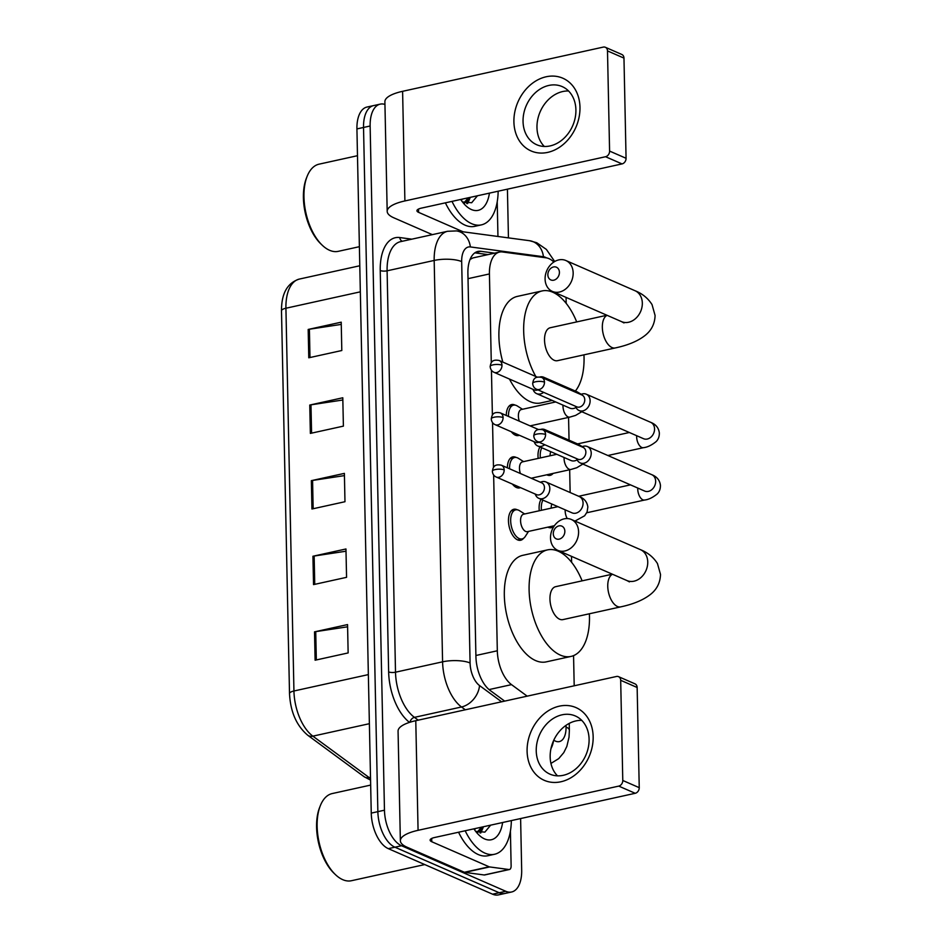 <?xml version="1.0" encoding="UTF-8"?>
<svg xmlns="http://www.w3.org/2000/svg" width="942" height="942" viewBox="0 0 942 942"><rect width="100%" height="100%" fill="white"/><g stroke="black" fill="none" stroke-linecap="round" stroke-linejoin="round"><path stroke-width="1.41" d="M523.611 538.259A15.873 8.29 -102.4 0 1 520.667 540.249A15.873 8.29 -102.4 0 1 517.57 539.872A15.873 8.29 -102.4 0 1 508.668 523.717A15.873 8.29 -102.4 0 1 513.837 509.257A15.873 8.29 -102.4 0 1 516.934 509.634A15.873 8.29 -102.4 0 1 517.346 509.834M520.443 487.603A15.873 8.29 -102.4 0 1 519.572 487.897A15.873 8.29 -102.4 0 1 516.475 487.52A15.873 8.29 -102.4 0 1 512.424 484.106M507.373 467.821A15.873 8.29 -102.4 0 1 512.742 456.905A15.873 8.29 -102.4 0 1 515.839 457.282A15.873 8.29 -102.4 0 1 516.251 457.482M519.348 435.251A15.873 8.29 -102.4 0 1 518.477 435.545A15.873 8.29 -102.4 0 1 515.38 435.169A15.873 8.29 -102.4 0 1 511.329 431.754M506.266 415.469A15.873 8.29 -102.4 0 1 511.647 404.554A15.873 8.29 -102.4 0 1 514.744 404.93A15.873 8.29 -102.4 0 1 515.156 405.119M553.095 473.402A15.873 8.29 -102.4 0 1 550.199 475.333A15.873 8.29 -102.4 0 1 547.102 474.956A15.873 8.29 -102.4 0 1 546.76 474.803M538.153 458.413A15.873 8.29 -102.4 0 1 539.978 446.967M554.19 525.754A15.873 8.29 -102.4 0 1 551.294 527.685A15.873 8.29 -102.4 0 1 548.197 527.308A15.873 8.29 -102.4 0 1 547.855 527.155M539.26 510.764A15.873 8.29 -102.4 0 1 541.085 499.319M553.849 262.041A29.755 15.543 77.6 0 0 546.077 257.814L502.451 251.961A29.755 15.543 77.6 0 0 499.495 252.079L472.837 257.955L470.046 259.462M493.643 474.98L497.317 650.781A29.755 15.543 77.6 0 0 511.518 684.634L527.179 696.162M499.495 252.079A29.755 15.543 77.6 0 0 489.428 273.945L491.288 362.764M491.441 370.265L492.383 415.128M492.548 422.628L493.478 467.479M574.196 685.8L573.56 655.62M571.606 562.303L571.488 556.333M570.145 492.536L569.663 469.752M569.05 440.185L568.568 417.4M566.177 303.359L566.06 297.401M520.608 818.551L521.68 870.125A29.755 15.543 -102.4 0 1 511.624 891.992A29.755 15.543 -102.4 0 1 505.807 891.285L401.527 845.739A29.755 15.543 -102.4 0 1 384.466 810.202L370.135 126.004A29.755 15.543 -102.4 0 1 380.203 104.138A29.755 15.543 -102.4 0 1 384.948 104.432M507.42 189.165L508.445 237.879M511.624 891.992L498.412 894.9A29.755 15.543 -102.4 0 1 492.595 894.193L388.316 848.648L394.922 847.199A29.755 15.543 -102.4 0 1 377.86 811.651L363.53 127.453A29.755 15.543 -102.4 0 1 373.597 105.586A29.755 15.543 -102.4 0 0 363.53 127.453L377.86 811.651A29.755 15.543 -102.4 0 0 394.922 847.199L499.201 892.733L394.922 847.199L401.527 845.739M505.018 893.44A29.755 15.543 -102.4 0 1 499.201 892.733A29.755 15.543 -102.4 0 0 505.018 893.44M494.609 253.151L480.926 251.326A29.755 15.543 77.6 0 0 477.959 251.432A29.755 15.543 77.6 0 0 467.903 273.298L475.922 656.55A29.755 15.543 77.6 0 0 490.123 690.415L504.677 701.119M474.827 252.845L488.003 254.611M388.316 848.648A29.755 15.543 -102.4 0 1 371.254 813.111L356.924 128.913A29.755 15.543 -102.4 0 1 366.991 107.047L380.203 104.138M308.187 329.453L341.216 322.176L341.805 350.518L308.776 357.795L308.187 329.453A7.936 2.402 178.8 0 1 309.4 329.229L309.989 357.536M312.932 556.251L345.961 548.974L346.562 577.328L313.533 584.605L312.932 556.251A7.936 2.402 178.8 0 1 314.145 556.027L314.746 584.334M314.522 631.858L347.551 624.581L348.14 652.924L315.111 660.212L314.522 631.858A7.936 2.402 178.8 0 1 315.735 631.635L316.324 659.942M309.765 405.048L342.794 397.771L343.394 426.125L310.365 433.402L309.765 405.048A7.936 2.402 178.8 0 1 310.978 404.825L311.578 433.132M311.355 480.655L344.383 473.379L344.972 501.721L311.943 508.998L311.355 480.655A7.936 2.402 178.8 0 1 312.567 480.432L313.156 508.739M344.431 475.604L312.567 480.432M342.841 399.997L310.978 404.825M347.598 626.807L315.735 631.635M346.008 551.211L314.145 556.027M341.263 324.401L309.4 329.229M593.154 736.679A39.67 31.616 113.6 0 1 560.914 781.766A39.67 31.616 113.6 0 1 527.096 751.245A39.67 31.616 113.6 0 1 559.336 706.159A39.67 31.616 113.6 0 1 593.154 736.679M536.233 750.892A31.734 25.293 -66.4 0 0 549.963 774.147A31.734 25.293 -66.4 0 0 576.398 768.366A31.734 25.293 -66.4 0 0 589.091 739.246A31.734 25.293 -66.4 0 0 575.362 715.979A31.734 25.293 -66.4 0 0 548.915 721.772A31.734 25.293 -66.4 0 0 536.233 750.892M557.511 775.855A31.734 25.293 113.6 0 1 550.163 756.979A31.734 25.293 113.6 0 1 581.744 720.371M510.411 831.174L511.129 865.863A4.957 2.591 77.6 0 1 509.457 869.501L484.683 874.965A4.957 2.591 -102.4 0 1 484.188 874.977L464.865 872.386A4.957 2.591 -102.4 0 1 464.382 872.257L406.991 847.188A39.67 12.01 -1.2 0 1 400.362 840.747A39.67 12.01 -1.2 0 1 418.071 830.326L618.753 786.111A4.957 3.956 -66.4 0 0 622.78 780.471L639.241 787.665A4.957 3.956 113.6 0 1 635.214 793.294L434.545 837.52A9.915 3.003 178.8 0 0 430.117 840.123A9.915 3.003 178.8 0 0 431.766 841.736L489.157 866.793A4.957 2.591 77.6 0 0 489.64 866.934L508.963 869.525A4.957 2.591 77.6 0 0 509.457 869.501M400.362 840.747L398.066 731.122A39.67 12.01 -1.2 0 1 415.775 720.701L616.457 676.486A4.957 3.956 -66.4 0 1 618.541 676.662A4.957 3.956 -66.4 0 1 620.684 680.301L622.78 780.471M618.541 676.662L635.002 683.857A4.957 3.956 113.6 0 1 637.145 687.495L639.241 787.665M424.76 864.568L351.448 880.723A44.627 23.314 -102.4 0 1 342.735 879.663A44.627 23.314 -102.4 0 1 335.47 874.659A44.627 23.314 -102.4 0 1 320.292 805.775A44.627 23.314 -102.4 0 1 332.243 793.553L370.665 785.086M511.341 820.6A49.585 25.905 -102.4 0 1 494.55 854.264A49.585 25.905 -102.4 0 1 484.871 853.087A49.585 25.905 -102.4 0 1 465.171 830.762M494.55 854.264L487.944 855.725A49.585 25.905 -102.4 0 1 478.265 854.547A49.585 25.905 -102.4 0 1 458.566 832.222M475.663 831.35L484.871 832.127L490.652 825.157M502.616 822.519A34.713 18.134 -102.4 0 1 484.577 838.922A34.713 18.134 -102.4 0 1 478.936 835.024A34.713 18.134 -102.4 0 1 473.897 828.842M477.217 832.151L481.562 827.158M477.888 832.422L483.623 826.699M474.58 829.867L475.369 828.524M335.47 874.659L334.104 873.352A42.649 22.278 -102.4 0 1 319.597 807.529L320.292 805.775M474.674 830.008L474.862 829.407M480.75 833.011L483.128 827.594M479.902 832.928L481.315 830.008M564.847 531.241A6.947 5.534 -66.4 0 0 558.924 525.895A6.947 5.534 -66.4 0 0 553.284 533.784A6.947 5.534 -66.4 0 0 559.195 539.13A6.947 5.534 -66.4 0 0 564.847 531.241M550.517 538A16.862 13.435 113.6 0 1 557.252 522.527A16.862 13.435 113.6 0 1 571.299 519.454A16.862 13.435 113.6 0 1 578.588 531.818A16.862 13.435 113.6 0 1 571.853 547.278A16.862 13.435 113.6 0 1 557.805 550.363A16.862 13.435 113.6 0 1 550.517 538M612.359 574.184L555.65 586.678A16.862 8.808 77.6 0 0 550.163 602.044A16.862 8.808 77.6 0 0 559.619 619.212A16.862 8.808 77.6 0 0 562.916 619.612L620.719 606.872C633.142 604.234 642.903 600.195 650.027 594.767C656.727 589.68 660.224 582.898 660.507 574.432L657.457 563.552C653.501 557.24 647.825 552.613 640.454 549.657L571.299 519.454M589.386 613.784A54.554 28.495 -102.4 0 1 571.017 656.421A54.554 28.495 -102.4 0 1 560.372 655.126A54.554 28.495 -102.4 0 1 529.793 599.559A54.554 28.495 -102.4 0 1 547.549 549.881A54.554 28.495 -102.4 0 1 558.194 551.176A54.554 28.495 -102.4 0 1 582.121 580.849M571.017 656.421L546.242 661.873A54.554 28.495 -102.4 0 1 535.598 660.577A54.554 28.495 -102.4 0 1 505.018 605.023A54.554 28.495 -102.4 0 1 522.775 555.333L547.549 549.881M559.418 272.297A6.947 5.534 -66.4 0 0 553.496 266.963A6.947 5.534 -66.4 0 0 547.855 274.852A6.947 5.534 -66.4 0 0 553.778 280.186A6.947 5.534 -66.4 0 0 559.418 272.297M545.088 279.067A16.862 13.435 113.6 0 1 551.824 263.595A16.862 13.435 113.6 0 1 565.871 260.522A16.862 13.435 113.6 0 1 573.16 272.874A16.862 13.435 113.6 0 1 566.425 288.346A16.862 13.435 113.6 0 1 552.377 291.419A16.862 13.435 113.6 0 1 545.088 279.067M606.942 315.252L550.234 327.745A16.862 8.808 77.6 0 0 544.747 343.1A16.862 8.808 77.6 0 0 554.19 360.28A16.862 8.808 77.6 0 0 557.487 360.68L615.291 347.939C627.713 345.302 637.487 341.263 644.599 335.823C651.311 330.748 654.796 323.966 655.09 315.488L652.041 304.607C648.072 298.308 642.409 293.668 635.026 290.725L565.871 260.522M535.81 376.494A54.554 28.495 -102.4 0 1 523.87 323.082A54.554 28.495 -102.4 0 1 542.121 290.937A54.554 28.495 -102.4 0 1 552.766 292.232A54.554 28.495 -102.4 0 1 576.704 321.917M583.958 354.84A54.554 28.495 -102.4 0 1 575.362 391.06M552.212 400.432L540.826 402.94A54.554 28.495 -102.4 0 1 530.169 401.645A54.554 28.495 -102.4 0 1 509.481 379.073M502.84 362.093A54.554 28.495 -102.4 0 1 517.346 296.4L542.121 290.937M554.12 525.777A14.872 7.771 -102.4 0 1 552.73 526.354A14.872 7.771 -102.4 0 1 551.223 526.413M576.504 458.577L577.222 459.99A8.925 7.112 -66.4 0 0 580.213 462.911A8.925 7.112 -66.4 0 0 583.969 463.24A8.925 7.112 -66.4 0 0 591.223 453.09A8.925 7.112 -66.4 0 0 587.361 446.555A8.925 7.112 -66.4 0 0 583.604 446.225A8.925 7.112 -66.4 0 0 583.18 446.331L581.661 446.767M545.571 434.509A6.441 5.134 -66.4 0 1 542.992 440.432A6.441 5.134 -66.4 0 1 537.623 441.61L577.917 459.201A6.441 5.134 -66.4 0 0 580.625 459.437A6.441 5.134 -66.4 0 0 585.865 452.113A6.441 5.134 -66.4 0 0 583.074 447.379L542.78 429.788C534.797 428.139 534.397 432.849 533.761 435.828A6.441 1.955 178.8 0 1 536.634 434.144A6.441 1.955 -1.2 0 1 545.571 434.509A6.441 5.134 -66.4 0 0 542.78 429.788M551.2 508.138A8.925 4.663 -102.4 0 1 551.859 504.029M541.426 510.293A14.872 7.771 -102.4 0 1 542.933 500.131M553.025 473.414A14.872 7.771 -102.4 0 1 551.635 474.003A14.872 7.771 -102.4 0 1 550.128 474.05M575.409 406.226L576.115 407.639A8.925 7.112 -66.4 0 0 579.118 410.559A8.925 7.112 -66.4 0 0 582.862 410.877A8.925 7.112 -66.4 0 0 590.116 400.739A8.925 7.112 -66.4 0 0 586.265 394.192A8.925 7.112 -66.4 0 0 582.509 393.874A8.925 7.112 -66.4 0 0 582.085 393.98L580.566 394.415M544.476 382.158A6.441 5.134 -66.4 0 1 541.897 388.08A6.441 5.134 -66.4 0 1 536.528 389.246L576.81 406.85A6.441 5.134 -66.4 0 0 579.53 407.085A6.441 5.134 -66.4 0 0 584.758 399.749A6.441 5.134 -66.4 0 0 581.979 395.028L541.685 377.436C533.702 375.787 533.302 380.497 532.666 383.476A6.441 1.955 178.8 0 1 535.539 381.781A6.441 1.955 -1.2 0 1 544.476 382.158A6.441 5.134 -66.4 0 0 541.685 377.436M550.104 455.787A8.925 4.663 -102.4 0 1 550.764 451.677M540.331 457.93A14.872 7.771 -102.4 0 1 541.838 447.78M554.402 525.707L527.426 531.653A8.925 4.663 -102.4 0 1 525.683 531.441A8.925 4.663 -102.4 0 1 520.679 522.351A8.925 4.663 -102.4 0 1 523.587 514.214L557.888 506.666M535.103 494.008L535.81 495.421A8.925 7.112 -66.4 0 0 538.812 498.33A8.925 7.112 -66.4 0 0 542.557 498.659A8.925 7.112 -66.4 0 0 549.61 490.782A8.925 7.112 -66.4 0 0 545.96 481.974A8.925 7.112 -66.4 0 0 542.203 481.645A8.925 7.112 -66.4 0 0 541.78 481.751L540.261 482.186M528.544 531.406L525.236 536.528A14.872 7.771 -102.4 0 1 522.103 538.918A14.872 7.771 -102.4 0 1 519.195 538.565A14.872 7.771 -102.4 0 1 510.858 523.411A14.872 7.771 -102.4 0 1 515.698 509.858A14.872 7.771 -102.4 0 1 518.606 510.211A14.872 7.771 -102.4 0 1 519.548 510.717L524.694 513.979M504.17 469.94A6.441 5.134 -66.4 0 1 501.591 475.851A6.441 5.134 -66.4 0 1 496.222 477.029L536.504 494.621A6.441 5.134 -66.4 0 0 539.213 494.856A6.441 5.134 -66.4 0 0 544.452 487.532A6.441 5.134 -66.4 0 0 541.674 482.81L501.38 465.207C493.396 463.558 492.996 468.28 492.36 471.259A6.441 1.955 178.8 0 1 495.233 469.563A6.441 1.955 -1.2 0 1 504.17 469.94A6.441 5.134 -66.4 0 0 501.38 465.207M547.443 431.825A8.925 7.112 -66.4 0 0 544.853 429.611A8.925 7.112 -66.4 0 0 541.108 429.293A8.925 7.112 -66.4 0 0 541.038 429.305M533.996 441.645L534.715 443.058A8.925 7.112 -66.4 0 0 537.717 445.978A8.925 7.112 -66.4 0 0 541.462 446.296A8.925 7.112 -66.4 0 0 544.723 444.706M509.587 468.798A14.872 7.771 -102.4 0 1 514.603 457.506A14.872 7.771 -102.4 0 1 517.511 457.859A14.872 7.771 -102.4 0 1 518.453 458.365L523.599 461.615M495.127 424.677C492.831 423.641 491.547 421.71 491.265 418.896A6.441 1.955 178.8 0 1 494.138 417.212A6.441 1.955 -1.2 0 1 503.075 417.577A6.441 5.134 -66.4 0 1 500.496 423.5A6.441 5.134 -66.4 0 1 495.127 424.677L535.409 442.269A6.441 5.134 -66.4 0 0 538.117 442.505A6.441 5.134 -66.4 0 0 539.024 442.21M520.408 473.52A8.925 4.663 -102.4 0 1 522.492 461.863L556.793 454.303M546.348 379.473A8.925 7.112 -66.4 0 0 543.758 377.259A8.925 7.112 -66.4 0 0 540.013 376.941A8.925 7.112 -66.4 0 0 539.943 376.953M532.901 389.293L533.619 390.706A8.925 7.112 -66.4 0 0 536.622 393.626A8.925 7.112 -66.4 0 0 540.367 393.944A8.925 7.112 -66.4 0 0 543.628 392.355M508.492 416.435A14.872 7.771 -102.4 0 1 513.508 405.154A14.872 7.771 -102.4 0 1 516.416 405.507A14.872 7.771 -102.4 0 1 517.358 406.014L522.504 409.264M494.032 372.314C491.736 371.278 490.452 369.358 490.158 366.544A6.441 1.955 178.8 0 1 493.043 364.848A6.441 1.955 -1.2 0 1 501.98 365.225A6.441 5.134 -66.4 0 1 499.401 371.136A6.441 5.134 -66.4 0 1 494.032 372.314L534.314 389.917A6.441 5.134 -66.4 0 0 537.022 390.141A6.441 5.134 -66.4 0 0 537.929 389.858M519.313 421.168A8.925 4.663 -102.4 0 1 521.397 409.511L555.698 401.951M579.978 107.294A39.67 31.616 113.6 0 1 547.738 152.38A39.67 31.616 113.6 0 1 513.908 121.859A39.67 31.616 113.6 0 1 546.148 76.773A39.67 31.616 113.6 0 1 579.978 107.294M523.045 121.506A31.734 25.293 -66.4 0 0 536.775 144.762A31.734 25.293 -66.4 0 0 563.222 138.98A31.734 25.293 -66.4 0 0 575.903 109.861A31.734 25.293 -66.4 0 0 562.174 86.593A31.734 25.293 -66.4 0 0 535.727 92.387A31.734 25.293 -66.4 0 0 523.045 121.506M544.323 146.469A31.734 25.293 113.6 0 1 536.975 127.594A31.734 25.293 113.6 0 1 568.556 90.985M497.223 201.788L497.953 236.477M432.354 234.64L393.815 217.802A39.67 12.01 -1.2 0 1 387.186 211.361A39.67 12.01 -1.2 0 1 404.895 200.94L605.565 156.725A4.957 3.956 -66.4 0 0 609.592 151.085L626.065 158.28A4.957 3.956 113.6 0 1 622.038 163.908L421.357 208.135A9.915 3.003 178.8 0 0 416.929 210.737A9.915 3.003 178.8 0 0 418.589 212.35L463.17 231.814M387.186 211.361L384.889 101.736A39.67 12.01 -1.2 0 1 402.599 91.315L603.269 47.1A4.957 3.956 -66.4 0 1 605.353 47.277A4.957 3.956 -66.4 0 1 607.496 50.915L609.592 151.085M605.353 47.277L621.814 54.471A4.957 3.956 113.6 0 1 623.969 58.11L626.065 158.28M359.385 246.686L338.26 251.337A44.627 23.314 -102.4 0 1 329.547 250.278A44.627 23.314 -102.4 0 1 322.294 245.273A44.627 23.314 -102.4 0 1 307.116 176.389A44.627 23.314 -102.4 0 1 319.055 164.167L357.489 155.701M498.153 191.214A49.585 25.905 -102.4 0 1 481.374 224.879A49.585 25.905 -102.4 0 1 471.695 223.701A49.585 25.905 -102.4 0 1 451.983 201.376M481.374 224.879L474.768 226.339A49.585 25.905 -102.4 0 1 465.077 225.162A49.585 25.905 -102.4 0 1 445.378 202.836M462.475 201.965L471.683 202.742L477.464 195.771M489.428 193.134A34.713 18.134 -102.4 0 1 471.389 209.536A34.713 18.134 -102.4 0 1 465.748 205.639A34.713 18.134 -102.4 0 1 460.709 199.457M464.041 202.765L468.374 197.773M464.712 203.036L470.435 197.314M461.403 200.481L462.181 199.139M322.294 245.273L320.928 243.966A42.649 22.278 -102.4 0 1 306.421 178.144L307.116 176.389M461.498 200.622L461.686 200.022M467.573 203.625L469.94 198.209M466.714 203.543L468.139 200.622M489.075 689.579L511.518 684.634M475.91 655.491L497.317 650.781M468.009 278.667L489.428 273.945M553.79 740.177A19.841 10.362 77.6 0 0 555.474 741.13A19.841 10.362 77.6 0 0 566.048 727.024L566.012 725.352M550.94 763.432L558.736 758.604L563.787 752.611L566.837 746.429L569.027 737.197L569.368 730.25A19.841 6.005 178.8 0 0 566.048 727.024M546.466 257.873A19.841 10.362 77.6 0 0 545.336 257.272A19.841 10.362 77.6 0 0 543.44 256.73L470.352 246.934A19.841 10.362 77.6 0 0 461.674 261.593L470.082 662.98A19.841 10.362 77.6 0 0 479.537 685.564L501.603 701.79M554.697 261.511L546.407 249.442L536.752 242.742L529.557 240.705A19.841 16.615 97.6 0 1 543.44 256.73M409.499 722.384A44.627 23.314 -102.4 0 1 388.646 671.917L380.238 270.519A44.627 23.314 -102.4 0 1 399.761 237.549L411.807 239.162M384.466 810.202L371.254 813.111M505.807 891.285L492.595 894.193M370.135 126.004L356.924 128.913M465.324 709.785L461.509 706.983L414.433 717.357L418.248 720.159M479.537 685.564A19.841 14.53 126.3 0 1 461.509 706.983A39.67 20.724 -102.4 0 1 442.587 661.826L395.51 672.199A39.67 20.724 77.6 0 0 414.433 717.357A4.957 3.627 -53.7 0 0 409.994 722.231M470.082 662.98A19.841 6.005 178.8 0 0 442.587 661.826L434.18 260.439L387.103 270.813L395.51 672.199A4.957 1.507 -1.2 0 1 388.646 671.917M461.674 261.593A19.841 6.005 178.8 0 0 434.18 260.439A39.67 20.724 -102.4 0 1 447.591 231.285L400.527 241.658A39.67 20.724 77.6 0 0 387.103 270.813A4.957 1.507 -1.2 0 1 380.238 270.519M399.761 237.549A4.957 4.157 -82.4 0 0 402.246 241.27M529.557 240.705L456.47 230.92A19.841 16.615 97.6 0 1 470.352 246.934M553.46 740.907A19.841 14.53 126.3 0 1 550.952 748.702M475.227 252.574L480.926 251.326M368.357 674.602L293.939 690.992A9.915 3.003 178.8 0 0 289.512 693.595L281.493 310.836A9.915 3.003 -1.2 0 1 285.921 308.234L293.939 690.992A39.67 20.724 77.6 0 0 312.862 736.149L369.193 777.586A39.67 20.724 77.6 0 0 370.524 778.504M370.559 780.129L364.083 776.691A9.915 7.265 126.3 0 0 369.193 777.586L370.5 777.303M281.493 310.836C281.411 293.504 287.357 282.918 299.332 279.079A39.67 20.724 77.6 0 0 285.921 308.234L360.339 291.832M369.382 723.692L312.862 736.149A9.915 7.265 126.3 0 1 307.74 735.243C296.506 725.705 290.43 711.822 289.512 693.595M415.775 720.701L418.071 830.326M637.145 687.495L620.684 680.301M431.707 838.439L431.766 841.736M464.382 872.257L489.157 866.793M635.214 793.294L618.753 786.111M489.64 866.934L464.865 872.386M484.188 874.977L508.963 869.525M612.524 574.255A16.862 8.808 77.6 0 0 607.755 586.336A16.862 8.808 77.6 0 0 617.422 606.471A16.862 8.808 77.6 0 0 620.719 606.872M629.433 581.885L626.96 580.566A16.862 13.435 -66.4 0 0 641.007 577.481A16.862 13.435 -66.4 0 0 647.743 562.021A16.862 13.435 -66.4 0 0 640.454 549.657M607.107 315.323A16.862 8.808 77.6 0 0 602.338 327.404A16.862 8.808 77.6 0 0 612.006 347.539A16.862 8.808 77.6 0 0 615.291 347.939M624.004 322.941L621.532 321.622A16.862 13.435 -66.4 0 0 635.591 318.549A16.862 13.435 -66.4 0 0 642.326 303.077A16.862 13.435 -66.4 0 0 635.026 290.725M644.846 491.135L644.646 491.053A8.925 7.112 -66.4 0 0 652.088 489.416A8.925 7.112 -66.4 0 0 655.656 481.232A8.925 7.112 -66.4 0 0 655.632 480.703A8.925 7.112 -66.4 0 0 651.793 474.686C656.857 476.664 659.73 480.161 660.424 485.201C660.519 488.827 659.447 491.748 657.222 493.973C652.641 497.635 648.426 499.649 644.599 500.025A8.925 4.663 -102.4 0 1 642.856 499.813A8.925 4.663 -102.4 0 1 637.769 489.687A8.925 4.663 -102.4 0 1 637.769 488.038M643.751 438.784L643.551 438.701A8.925 7.112 -66.4 0 0 650.993 437.064A8.925 7.112 -66.4 0 0 654.56 428.881A8.925 7.112 -66.4 0 0 654.537 428.351A8.925 7.112 -66.4 0 0 650.698 422.334C655.762 424.312 658.635 427.809 659.329 432.849C659.424 436.476 658.352 439.396 656.127 441.61C651.534 445.272 647.331 447.297 643.504 447.662A8.925 4.663 -102.4 0 1 641.761 447.45A8.925 4.663 -102.4 0 1 636.662 437.335A8.925 4.663 -102.4 0 1 636.662 435.687M567.249 518.547A8.925 4.663 -102.4 0 1 565.188 511.494A8.925 4.663 -102.4 0 1 565.188 509.846M572.277 512.943L572.077 512.86A8.925 7.112 -66.4 0 0 575.821 513.178A8.925 7.112 -66.4 0 0 583.051 502.51A8.925 7.112 -66.4 0 0 579.212 496.493C584.275 498.471 587.149 501.968 587.843 507.008L587.09 512.001L584.641 515.78L574.985 521.067M582.886 464.076L576.692 467.762L570.934 469.469A8.925 4.663 -102.4 0 1 569.192 469.257A8.925 4.663 -102.4 0 1 564.093 459.131A8.925 4.663 -102.4 0 1 564.093 457.494M571.17 460.591L570.97 460.497A8.925 7.112 -66.4 0 0 574.726 460.826A8.925 7.112 -66.4 0 0 577.128 459.837M503.075 417.577A6.441 5.134 -66.4 0 0 500.284 412.855L538.412 429.505M580.708 446.355A8.925 7.112 -66.4 0 0 578.117 444.141L582.262 446.59M581.791 411.725L575.597 415.41L569.828 417.118A8.925 4.663 -102.4 0 1 568.085 416.906A8.925 4.663 -102.4 0 1 562.998 406.779A8.925 4.663 -102.4 0 1 562.986 405.142M570.075 408.227L569.875 408.145A8.925 7.112 -66.4 0 0 573.631 408.475A8.925 7.112 -66.4 0 0 576.033 407.474M501.98 365.225A6.441 5.134 -66.4 0 0 499.189 360.503L537.317 377.153M579.613 393.992A8.925 7.112 -66.4 0 0 577.022 391.79L581.167 394.239M402.599 91.315L404.895 200.94M623.969 58.11L607.496 50.915M418.519 209.053L418.589 212.35M622.038 163.908L605.565 156.725M456.47 230.92L447.591 231.285M569.368 730.25L569.227 723.409M364.083 776.691L307.74 735.243M299.332 279.079L359.785 265.762M626.96 580.566L557.805 550.363M621.532 321.622L552.377 291.419M537.623 441.61C535.327 440.573 534.043 438.642 533.761 435.828M586.748 512.766L644.599 500.025M552.73 526.354L548.268 527.343M651.793 474.686L587.361 446.555M578.682 496.269L630.469 484.859M644.646 491.053L580.213 462.911M536.528 389.246C534.232 388.222 532.948 386.291 532.666 383.476M607.884 455.516L643.504 447.662M551.635 474.003L547.161 474.992M650.698 422.334L586.265 394.192M577.587 443.906L629.374 432.496M643.551 438.701L579.118 410.559M496.222 477.029C493.926 475.993 492.642 474.073 492.36 471.259M572.077 512.86L538.812 498.33M522.103 538.918L517.641 539.907M579.212 496.493L545.96 481.974M515.698 509.858L511.235 510.847M531.194 478.23L570.934 469.469M570.97 460.497L537.717 445.978M519.054 487.002L516.534 487.556M578.117 444.141L544.853 429.611M514.603 457.506L510.14 458.495M500.284 412.855C492.301 411.207 491.889 415.917 491.265 418.896M530.099 425.878L569.828 417.118M569.875 408.145L536.622 393.626M517.959 434.639L515.439 435.192M577.022 391.79L543.758 377.259M513.508 405.154L509.045 406.143M499.189 360.503C491.206 358.855 490.794 363.565 490.158 366.544"/></g></svg>
